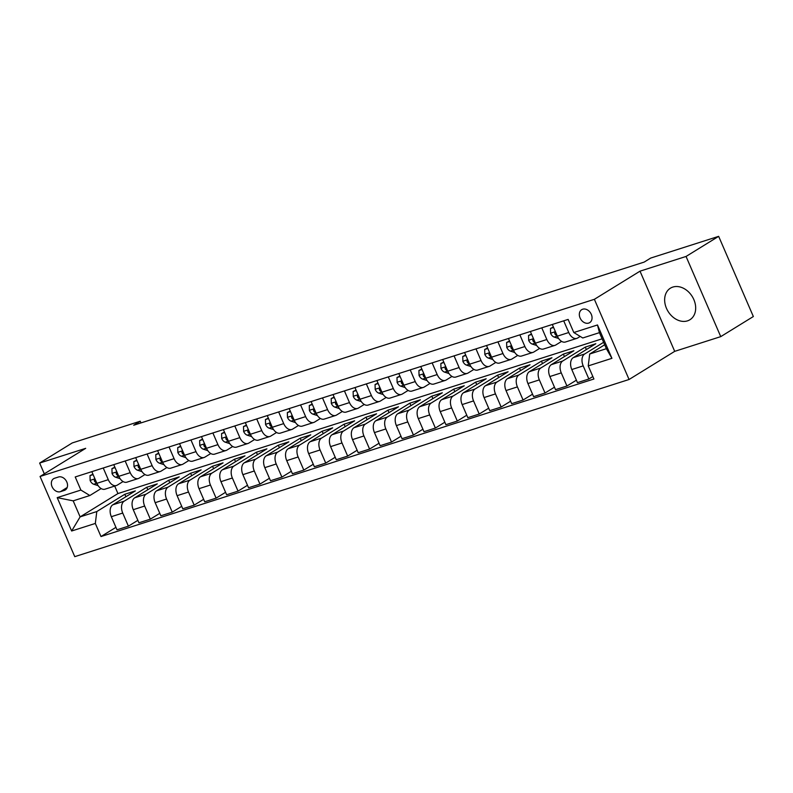 <?xml version="1.0" encoding="UTF-8"?>
<svg xmlns="http://www.w3.org/2000/svg" width="793" height="793" viewBox="0 0 793 793"><rect width="100%" height="100%" fill="white"/><g stroke="black" fill="none" stroke-linecap="round" stroke-linejoin="round"><path stroke-width="1.19" d="M672.851 287.066A18.546 14.195 -121.7 0 0 670.422 288.176A18.546 14.195 -121.7 0 0 667.22 309.904A18.546 14.195 -121.7 0 0 687.481 320.868A18.546 14.195 -121.7 0 0 689.9 319.757A18.546 14.195 -121.7 0 0 693.102 298.029A18.546 14.195 -121.7 0 0 672.851 287.066M582.686 309.211A7.613 5.819 -121.7 0 0 581.695 309.676A7.613 5.819 -121.7 0 0 580.377 318.588A7.613 5.819 -121.7 0 0 588.684 323.088A7.613 5.819 -121.7 0 0 589.685 322.632A7.613 5.819 -121.7 0 0 590.993 313.711A7.613 5.819 -121.7 0 0 582.686 309.211M720.748 336.629L686.054 256.456L640.01 271.166L674.704 351.349L720.748 336.629L753.35 316.526L718.656 236.344L650.676 258.072L644.164 262.096L133.7 425.236L140.222 421.222L72.252 442.94L39.65 463.053L44.319 473.847M674.704 351.349L629.067 379.49L74.76 556.656L40.056 476.474L594.373 299.308L629.067 379.49M60.417 491.68L64.273 490.441A7.375 5.64 -121.7 0 0 65.234 490.005A7.375 5.64 -121.7 0 0 66.513 481.361A7.375 5.64 -121.7 0 0 58.464 477.009L54.598 478.238A7.375 5.64 -121.7 0 0 53.637 478.685A7.375 5.64 -121.7 0 0 52.368 487.318A7.375 5.64 -121.7 0 0 60.417 491.68L67.187 487.497M95.329 523.439L71.648 531.003L57.205 497.637L80.886 490.064L89.857 495.516L73.184 500.849L80.123 516.877L96.796 511.554L95.329 523.439L100.998 536.544L593.917 379.004L588.247 365.9L589.705 354.015L606.377 348.692L599.439 332.654L582.766 337.977L573.805 332.525L597.486 324.961L611.928 358.327L588.247 365.9M573.805 332.525L568.135 319.42L75.216 476.96L80.886 490.064M686.054 256.456L718.656 236.344M640.01 271.166L594.373 299.308M40.056 476.474L85.694 448.332L39.65 463.053M140.956 422.917L140.222 421.222M114.698 486.069L117.939 493.563L80.123 516.877L71.648 531.003M89.857 495.516L101.137 488.557M563.704 320.828L568.759 332.515A9.516 6.017 72.3 0 0 576.868 338.363A9.516 6.017 72.3 0 0 577.72 337.967L580.218 336.43M541.778 327.836L546.833 339.523A9.516 6.017 72.3 0 0 554.941 345.371A9.516 6.017 72.3 0 0 555.794 344.975L561.603 341.386M519.851 334.844L524.897 346.531A9.516 6.017 72.3 0 0 533.015 352.379A9.516 6.017 72.3 0 0 533.867 351.983L539.676 348.395M497.925 341.852L502.97 353.539A9.516 6.017 72.3 0 0 511.089 359.388A9.516 6.017 72.3 0 0 511.941 358.991L517.75 355.403M475.988 348.861L481.044 360.547A9.516 6.017 72.3 0 0 489.162 366.386A9.516 6.017 72.3 0 0 490.015 365.999L495.823 362.411M454.062 355.869L459.117 367.555A9.516 6.017 72.3 0 0 467.236 373.394A9.516 6.017 72.3 0 0 468.088 373.007L473.897 369.419M432.135 362.877L437.191 374.564A9.516 6.017 72.3 0 0 445.309 380.402A9.516 6.017 72.3 0 0 446.162 380.016L451.97 376.427M410.209 369.885L415.264 381.572A9.516 6.017 72.3 0 0 423.383 387.41A9.516 6.017 72.3 0 0 424.235 387.024L430.044 383.435M388.283 376.893L393.338 388.58A9.516 6.017 72.3 0 0 401.446 394.418A9.516 6.017 72.3 0 0 402.309 394.032L408.117 390.443M366.356 383.901L371.411 395.588A9.516 6.017 72.3 0 0 379.52 401.427A9.516 6.017 72.3 0 0 380.382 401.04L386.191 397.452M344.43 390.909L349.485 402.596A9.516 6.017 72.3 0 0 357.593 408.435A9.516 6.017 72.3 0 0 358.456 408.048L364.265 404.46M322.503 397.917L327.559 409.604A9.516 6.017 72.3 0 0 335.667 415.443A9.516 6.017 72.3 0 0 336.529 415.056L342.338 411.468M300.577 404.926L305.632 416.612A9.516 6.017 72.3 0 0 313.741 422.451A9.516 6.017 72.3 0 0 314.603 422.064L320.412 418.476M278.65 411.934L283.706 423.621A9.516 6.017 72.3 0 0 291.814 429.459A9.516 6.017 72.3 0 0 292.667 429.072L298.485 425.484M256.724 418.942L261.779 430.629A9.516 6.017 72.3 0 0 269.888 436.467A9.516 6.017 72.3 0 0 270.74 436.081L276.559 432.492M234.797 425.95L239.853 437.637A9.516 6.017 72.3 0 0 247.961 443.475A9.516 6.017 72.3 0 0 248.814 443.089L254.632 439.5M212.871 432.958L217.926 444.645A9.516 6.017 72.3 0 0 226.035 450.483A9.516 6.017 72.3 0 0 226.887 450.097L232.706 446.509M190.944 439.966L196 451.653A9.516 6.017 72.3 0 0 204.108 457.492A9.516 6.017 72.3 0 0 204.961 457.105L210.779 453.517M169.018 446.974L174.073 458.661A9.516 6.017 72.3 0 0 182.182 464.5A9.516 6.017 72.3 0 0 183.034 464.113L188.843 460.525M147.092 453.983L152.147 465.669A9.516 6.017 72.3 0 0 160.255 471.508A9.516 6.017 72.3 0 0 161.108 471.121L166.917 467.533M125.165 460.991L130.221 472.678A9.516 6.017 72.3 0 0 138.329 478.516A9.516 6.017 72.3 0 0 139.181 478.129L144.99 474.541M103.239 467.999L108.284 479.686A9.516 6.017 72.3 0 0 116.402 485.524A9.516 6.017 72.3 0 0 117.255 485.138L123.064 481.549M125.889 496.735L124.828 494.267L96.796 511.554M124.828 494.267L135.345 490.897L112.794 504.814A9.516 6.017 72.3 0 0 111.327 516.699L116.997 529.803L128.407 526.165L137.863 520.327M147.815 489.727L146.755 487.259L124.194 501.166A9.516 6.017 72.3 0 0 122.727 513.051L128.407 526.165M146.755 487.259L157.272 483.889L134.721 497.806A9.516 6.017 72.3 0 0 133.254 509.691L138.924 522.795L150.333 519.157L159.789 513.319M169.752 482.719L168.681 480.251L146.12 494.158A9.516 6.017 72.3 0 0 144.653 506.043L150.333 519.157M168.681 480.251L179.208 476.88L156.647 490.798A9.516 6.017 72.3 0 0 155.18 502.683L160.85 515.787L172.259 512.149L181.716 506.311M191.678 475.711L190.607 473.243L168.047 487.15A9.516 6.017 72.3 0 0 166.58 499.035L172.259 512.149M190.607 473.243L201.135 469.872L178.574 483.789A9.516 6.017 72.3 0 0 177.107 495.675L182.786 508.779L194.186 505.141L203.642 499.303M213.604 468.703L212.534 466.234L189.973 480.142A9.516 6.017 72.3 0 0 188.506 492.027L194.186 505.141M212.534 466.234L223.061 462.864L200.5 476.781A9.516 6.017 72.3 0 0 199.033 488.666L204.713 501.771L216.112 498.133L225.569 492.294M235.531 461.695L234.46 459.226L211.9 473.134A9.516 6.017 72.3 0 0 210.442 485.019L216.112 498.133M234.46 459.226L244.987 455.856L222.427 469.773A9.516 6.017 72.3 0 0 220.96 481.658L226.639 494.763L238.039 491.125L247.495 485.286M257.457 454.686L256.387 452.218L233.826 466.125A9.516 6.017 72.3 0 0 232.369 478.01L238.039 491.125M256.387 452.218L266.914 448.848L244.353 462.765A9.516 6.017 72.3 0 0 242.886 474.65L248.566 487.754L259.965 484.117L269.422 478.278M279.384 447.678L278.313 445.21L255.752 459.117A9.516 6.017 72.3 0 0 254.295 471.002L259.965 484.117M278.313 445.21L288.84 441.85L266.279 455.757A9.516 6.017 72.3 0 0 264.812 467.642L270.492 480.746L281.892 477.108L291.348 471.27M301.31 440.67L300.24 438.202L277.679 452.109A9.516 6.017 72.3 0 0 276.222 463.994L281.892 477.108M300.24 438.202L310.767 434.842L288.206 448.749A9.516 6.017 72.3 0 0 286.739 460.634L292.419 473.738L303.818 470.1L313.275 464.262M323.237 433.662L322.166 431.194L299.605 445.101A9.516 6.017 72.3 0 0 298.148 456.986L303.818 470.1M322.166 431.194L332.693 427.833L310.132 441.741A9.516 6.017 72.3 0 0 308.675 453.626L314.345 466.73L325.745 463.092L335.201 457.254M345.163 426.654L344.093 424.186L321.542 438.093A9.516 6.017 72.3 0 0 320.075 449.978L325.745 463.092M344.093 424.186L354.62 420.825L332.059 434.733A9.516 6.017 72.3 0 0 330.602 446.618L336.272 459.722L347.671 456.084L357.128 450.246M367.09 419.646L366.019 417.177L343.468 431.085A9.516 6.017 72.3 0 0 342.001 442.97L347.671 456.084M366.019 417.177L376.546 413.817L353.985 427.724A9.516 6.017 72.3 0 0 352.528 439.609L358.198 452.714L369.597 449.076L379.054 443.237M389.016 412.638L387.946 410.169L365.395 424.077A9.516 6.017 72.3 0 0 363.928 435.962L369.597 449.076M387.946 410.169L398.473 406.809L375.912 420.716A9.516 6.017 72.3 0 0 374.455 432.601L380.125 445.706L391.524 442.068L400.98 436.229M410.943 405.629L409.872 403.161L387.321 417.068A9.516 6.017 72.3 0 0 385.854 428.954L391.524 442.068M409.872 403.161L420.399 399.801L397.838 413.708A9.516 6.017 72.3 0 0 396.381 425.593L402.051 438.698L413.45 435.06L422.907 429.221M432.869 398.621L431.798 396.153L409.247 410.06A9.516 6.017 72.3 0 0 407.78 421.945L413.45 435.06M431.798 396.153L442.325 392.793L419.775 406.7A9.516 6.017 72.3 0 0 418.308 418.585L423.977 431.689L435.377 428.051L444.833 422.213M454.795 391.613L453.725 389.145L431.174 403.052A9.516 6.017 72.3 0 0 429.707 414.937L435.377 428.051M453.725 389.145L464.252 385.785L441.701 399.692A9.516 6.017 72.3 0 0 440.234 411.577L445.904 424.691L457.303 421.043L466.76 415.215M476.722 384.605L475.661 382.137L453.1 396.044A9.516 6.017 72.3 0 0 451.633 407.929L457.303 421.043M475.661 382.137L486.178 378.776L463.627 392.684A9.516 6.017 72.3 0 0 462.16 404.569L467.83 417.683L479.23 414.035L488.686 408.207M498.648 377.597L497.588 375.129L475.027 389.036A9.516 6.017 72.3 0 0 473.56 400.921L479.23 414.035M497.588 375.129L508.105 371.768L485.554 385.676A9.516 6.017 72.3 0 0 484.087 397.561L489.757 410.675L501.166 407.027L510.623 401.199M520.575 370.589L519.514 368.121L496.953 382.028A9.516 6.017 72.3 0 0 495.486 393.913L501.166 407.027M519.514 368.121L530.031 364.76L507.48 378.667A9.516 6.017 72.3 0 0 506.013 390.553L511.683 403.667L523.093 400.019L532.549 394.19M542.501 363.581L541.441 361.112L518.88 375.02A9.516 6.017 72.3 0 0 517.413 386.905L523.093 400.019M541.441 361.112L551.958 357.752L529.407 371.659A9.516 6.017 72.3 0 0 527.94 383.544L533.61 396.659L545.019 393.011L554.476 387.182M564.428 356.572L563.367 354.104L540.806 368.011A9.516 6.017 72.3 0 0 539.339 379.897L545.019 393.011M563.367 354.104L573.894 350.744L551.333 364.651A9.516 6.017 72.3 0 0 549.866 376.536L555.536 389.65L566.945 386.003L576.402 380.174M586.364 349.564L585.293 347.096L562.733 361.003A9.516 6.017 72.3 0 0 561.266 372.888L566.945 386.003M585.293 347.096L595.821 343.736L573.26 357.643A9.516 6.017 72.3 0 0 571.793 369.528L577.463 382.642L588.872 378.995L592.847 376.536M603.612 342.308L584.659 353.995A9.516 6.017 72.3 0 0 583.192 365.88L588.872 378.995M604.682 344.777L589.705 354.015M117.939 493.563L602.105 338.819M91.829 471.647L96.885 483.324A9.516 6.017 72.3 0 0 105.003 489.172L116.402 485.524M100.998 536.544L115.937 527.335M113.756 464.639L118.811 476.315A9.516 6.017 72.3 0 0 126.93 482.164L138.329 478.516M135.682 457.63L140.738 469.307A9.516 6.017 72.3 0 0 148.856 475.156L160.255 471.508M157.609 450.622L162.664 462.299A9.516 6.017 72.3 0 0 170.782 468.148L182.182 464.5M179.535 443.614L184.591 455.291A9.516 6.017 72.3 0 0 192.709 461.139L204.108 457.492M201.472 436.606L206.517 448.283A9.516 6.017 72.3 0 0 214.635 454.131L226.035 450.483M223.398 429.598L228.453 441.275A9.516 6.017 72.3 0 0 236.562 447.123L247.961 443.475M245.324 422.59L250.38 434.267A9.516 6.017 72.3 0 0 258.488 440.115L269.888 436.467M267.251 415.582L272.306 427.258A9.516 6.017 72.3 0 0 280.415 433.107L291.814 429.459M289.177 408.573L294.233 420.25A9.516 6.017 72.3 0 0 302.341 426.099L313.741 422.451M311.104 401.565L316.159 413.242A9.516 6.017 72.3 0 0 324.268 419.091L335.667 415.443M333.03 394.557L338.086 406.234A9.516 6.017 72.3 0 0 346.194 412.082L357.593 408.435M354.957 387.549L360.012 399.226A9.516 6.017 72.3 0 0 368.121 405.074L379.52 401.427M376.883 380.541L381.939 392.218A9.516 6.017 72.3 0 0 390.047 398.066L401.446 394.418M398.81 373.533L403.865 385.21A9.516 6.017 72.3 0 0 411.973 391.058L423.383 387.41M420.736 366.525L425.791 378.202A9.516 6.017 72.3 0 0 433.9 384.05L445.309 380.402M442.663 359.516L447.718 371.193A9.516 6.017 72.3 0 0 455.826 377.042L467.236 373.394M464.589 352.508L469.644 364.185A9.516 6.017 72.3 0 0 477.753 370.034L489.162 366.386M486.515 345.5L491.571 357.177A9.516 6.017 72.3 0 0 499.679 363.025L511.089 359.388M508.442 338.492L513.497 350.169A9.516 6.017 72.3 0 0 521.616 356.017L533.015 352.379M530.368 331.484L535.424 343.161A9.516 6.017 72.3 0 0 543.542 349.009L554.941 345.371M552.295 324.476L557.35 336.153A9.516 6.017 72.3 0 0 565.468 342.001L576.868 338.363M73.184 500.849L57.205 497.637M597.486 324.961L599.439 332.654M611.928 358.327L606.377 348.692M93.118 474.62L90.015 475.612L90.134 480.508A6.304 3.985 72.3 0 0 93.723 484.236L98.173 485.673M92.93 474.174L90.015 475.612M95.19 479.398L94.278 479.686L94.337 480.964A6.304 3.985 72.3 0 0 96.776 483.066M115.044 467.612L111.942 468.604L112.061 473.5A6.304 3.985 72.3 0 0 115.649 477.227L120.1 478.665M114.856 467.166L111.942 468.604M117.116 472.39L116.204 472.678L116.264 473.956A6.304 3.985 72.3 0 0 118.702 476.058M136.971 460.604L133.868 461.595L133.987 466.492A6.304 3.985 72.3 0 0 137.576 470.219L142.026 471.657M136.783 460.158L133.868 461.595M139.043 465.382L138.131 465.669L138.19 466.948A6.304 3.985 72.3 0 0 140.629 469.05M158.897 453.596L155.795 454.587L155.914 459.484A6.304 3.985 72.3 0 0 159.502 463.211L163.953 464.648M158.709 453.15L155.795 454.587M160.969 458.374L160.067 458.661L160.117 459.94A6.304 3.985 72.3 0 0 162.555 462.041M180.824 446.588L177.721 447.579L177.84 452.476A6.304 3.985 72.3 0 0 181.438 456.203L185.879 457.64M180.635 446.142L177.721 447.579M182.896 451.366L181.993 451.653L182.043 452.932A6.304 3.985 72.3 0 0 184.482 455.033M202.75 439.58L199.648 440.571L199.767 445.468A6.304 3.985 72.3 0 0 203.365 449.195L207.816 450.632M202.562 439.134L199.648 440.571M204.822 444.358L203.92 444.645L203.97 445.924A6.304 3.985 72.3 0 0 206.408 448.025M224.677 432.572L221.574 433.563L221.693 438.46A6.304 3.985 72.3 0 0 225.291 442.187L229.742 443.624M224.488 432.126L221.574 433.563M226.748 437.349L225.846 437.637L225.896 438.916A6.304 3.985 72.3 0 0 228.334 441.017M246.603 425.563L243.501 426.555L243.629 431.451A6.304 3.985 72.3 0 0 247.218 435.179L251.668 436.616M246.415 425.117L243.501 426.555M248.675 430.341L247.773 430.629L247.822 431.907A6.304 3.985 72.3 0 0 250.261 434.009M268.54 418.555L265.427 419.547L265.556 424.443A6.304 3.985 72.3 0 0 269.144 428.17L273.595 429.608M268.341 418.109L265.427 419.547M270.601 423.333L269.699 423.621L269.749 424.899A6.304 3.985 72.3 0 0 272.187 427.001M290.466 411.547L287.353 412.538L287.482 417.435A6.304 3.985 72.3 0 0 291.071 421.162L295.521 422.6M290.268 411.101L287.353 412.538M292.528 416.325L291.626 416.612L291.675 417.891A6.304 3.985 72.3 0 0 294.114 419.993M312.392 404.539L309.28 405.53L309.409 410.427A6.304 3.985 72.3 0 0 312.997 414.154L317.448 415.591M312.194 404.093L309.28 405.53M314.454 409.317L313.552 409.604L313.602 410.883A6.304 3.985 72.3 0 0 316.04 412.984M334.319 397.531L331.206 398.522L331.335 403.419A6.304 3.985 72.3 0 0 334.924 407.146L339.374 408.583M334.121 397.085L331.206 398.522M336.381 402.309L335.479 402.596L335.528 403.875A6.304 3.985 72.3 0 0 337.967 405.976M356.245 390.523L353.133 391.514L353.262 396.411A6.304 3.985 72.3 0 0 356.85 400.138L361.301 401.575M356.047 390.077L353.133 391.514M358.317 395.301L357.405 395.588L357.455 396.867A6.304 3.985 72.3 0 0 359.903 398.968M378.172 383.515L375.069 384.506L375.188 389.403A6.304 3.985 72.3 0 0 378.776 393.13L383.227 394.567M377.974 383.069L375.069 384.506M380.243 388.292L379.332 388.58L379.381 389.859A6.304 3.985 72.3 0 0 381.829 391.96M400.098 376.506L396.996 377.498L397.115 382.395A6.304 3.985 72.3 0 0 400.703 386.122L405.154 387.559M399.91 376.06L396.996 377.498M402.17 381.284L401.258 381.572L401.308 382.85A6.304 3.985 72.3 0 0 403.756 384.952M422.025 369.498L418.922 370.49L419.041 375.386A6.304 3.985 72.3 0 0 422.629 379.113L427.08 380.551M421.836 369.052L418.922 370.49M424.096 374.276L423.184 374.564L423.234 375.842A6.304 3.985 72.3 0 0 425.682 377.944M443.951 362.49L440.849 363.481L440.967 368.378A6.304 3.985 72.3 0 0 444.556 372.105L449.007 373.543M443.763 362.044L440.849 363.481M446.023 367.268L445.111 367.555L445.16 368.834A6.304 3.985 72.3 0 0 447.609 370.936M465.878 355.482L462.775 356.473L462.894 361.37A6.304 3.985 72.3 0 0 466.482 365.097L470.933 366.535M465.689 355.036L462.775 356.473M467.949 360.27L467.037 360.547L467.087 361.826A6.304 3.985 72.3 0 0 469.535 363.928M487.804 348.474L484.701 349.465L484.82 354.362A6.304 3.985 72.3 0 0 488.409 358.089L492.859 359.526M487.616 348.028L484.701 349.465M489.876 353.262L488.964 353.539L489.013 354.818A6.304 3.985 72.3 0 0 491.462 356.919M509.73 341.466L506.628 342.457L506.747 347.354A6.304 3.985 72.3 0 0 510.335 351.081L514.786 352.518M509.542 341.02L506.628 342.457M511.802 346.254L510.89 346.531L510.95 347.81A6.304 3.985 72.3 0 0 513.388 349.911M531.657 334.458L528.554 335.449L528.673 340.346A6.304 3.985 72.3 0 0 532.262 344.073L536.712 345.51M531.469 334.012L528.554 335.449M533.729 339.245L532.817 339.523L532.876 340.802A6.304 3.985 72.3 0 0 535.315 342.903M553.583 327.45L550.481 328.441L550.6 333.338A6.304 3.985 72.3 0 0 554.188 337.065L558.639 338.502M553.395 327.003L550.481 328.441M555.655 332.237L554.753 332.515L554.803 333.794A6.304 3.985 72.3 0 0 557.241 335.895M124.194 501.166L112.794 504.814M146.12 494.158L134.721 497.806M168.047 487.15L156.647 490.798M189.973 480.142L178.574 483.789M211.9 473.134L200.5 476.781M233.826 466.125L222.427 469.773M255.752 459.117L244.353 462.765M277.679 452.109L266.279 455.757M299.605 445.101L288.206 448.749M321.542 438.093L310.132 441.741M343.468 431.085L332.059 434.733M365.395 424.077L353.985 427.724M387.321 417.068L375.912 420.716M409.247 410.06L397.838 413.708M431.174 403.052L419.775 406.7M453.1 396.044L441.701 399.692M475.027 389.036L463.627 392.684M496.953 382.028L485.554 385.676M518.88 375.02L507.48 378.667M540.806 368.011L529.407 371.659M562.733 361.003L551.333 364.651M584.659 353.995L573.26 357.643M122.727 513.051L111.327 516.699M108.284 479.686L96.885 483.324M130.221 472.678L118.811 476.315M144.653 506.043L133.254 509.691M152.147 465.669L140.738 469.307M166.58 499.035L155.18 502.683M174.073 458.661L162.664 462.299M188.506 492.027L177.107 495.675M196 451.653L184.591 455.291M210.442 485.019L199.033 488.666M217.926 444.645L206.517 448.283M232.369 478.01L220.96 481.658M239.853 437.637L228.453 441.275M254.295 471.002L242.886 474.65M261.779 430.629L250.38 434.267M276.222 463.994L264.812 467.642M283.706 423.621L272.306 427.258M298.148 456.986L286.739 460.634M305.632 416.612L294.233 420.25M320.075 449.978L308.675 453.626M327.559 409.604L316.159 413.242M342.001 442.97L330.602 446.618M349.485 402.596L338.086 406.234M363.928 435.962L352.528 439.609M371.411 395.588L360.012 399.226M385.854 428.954L374.455 432.601M393.338 388.58L381.939 392.218M407.78 421.945L396.381 425.593M415.264 381.572L403.865 385.21M429.707 414.937L418.308 418.585M437.191 374.564L425.791 378.202M451.633 407.929L440.234 411.577M459.117 367.555L447.718 371.193M473.56 400.921L462.16 404.569M481.044 360.547L469.644 364.185M495.486 393.913L484.087 397.561M502.97 353.539L491.571 357.177M517.413 386.905L506.013 390.553M524.897 346.531L513.497 350.169M539.339 379.897L527.94 383.544M546.833 339.523L535.424 343.161M561.266 372.888L549.866 376.536M568.759 332.515L557.35 336.153M583.192 365.88L571.793 369.528M66.067 489.34L64.273 490.441M94.952 478.843L90.134 480.38M96.845 483.234L93.723 484.236M95.547 480.221L94.337 480.964M116.878 471.835L112.061 473.371M118.772 476.226L115.649 477.227M117.473 473.213L116.264 473.956M138.805 464.827L133.987 466.363M140.698 469.218L137.576 470.219M139.399 466.205L138.19 466.948M160.731 457.819L155.914 459.355M162.634 462.21L159.502 463.211M161.326 459.197L160.117 459.94M182.658 450.811L177.84 452.347M184.561 455.202L181.438 456.203M183.252 452.188L182.043 452.932M204.584 443.802L199.767 445.339M206.487 448.194L203.365 449.195M205.179 445.18L203.97 445.924M226.511 436.794L221.693 438.331M228.414 441.186L225.291 442.187M227.105 438.172L225.896 438.916M248.437 429.786L243.62 431.323M250.34 434.177L247.218 435.179M249.032 431.164L247.822 431.907M270.363 422.778L265.546 424.314M272.267 427.169L269.144 428.17M270.958 424.156L269.749 424.899M292.29 415.77L287.472 417.306M294.193 420.171L291.071 421.162M292.885 417.148L291.675 417.891M314.216 408.762L309.399 410.298M316.12 413.163L312.997 414.154M314.811 410.14L313.602 410.883M336.143 401.754L331.325 403.29M338.046 406.155L334.924 407.146M336.738 403.131L335.528 403.875M358.069 394.745L353.252 396.282M359.972 399.147L356.85 400.138M358.664 396.123L357.455 396.867M379.996 387.737L375.178 389.284M381.899 392.139L378.776 393.13M380.59 389.115L379.381 389.859M401.922 380.729L397.115 382.276M403.825 385.13L400.703 386.122M402.517 382.107L401.308 382.85M423.849 373.721L419.041 375.267M425.752 378.122L422.629 379.113M424.443 375.099L423.234 375.842M445.775 366.713L440.967 368.259M447.678 371.114L444.556 372.105M446.37 368.091L445.16 368.834M467.701 359.705L462.894 361.251M469.605 364.106L466.482 365.097M468.306 361.083L467.087 361.826M489.638 352.697L484.82 354.243M491.531 357.098L488.409 358.089M490.233 354.075L489.013 354.818M511.564 345.689L506.747 347.235M513.458 350.09L510.335 351.081M512.159 347.066L510.95 347.81M533.491 338.68L528.673 340.227M535.384 343.082L532.262 344.073M534.085 340.058L532.876 340.802M555.417 331.672L550.6 333.219M557.31 336.073L554.188 337.065M556.012 333.05L554.803 333.794"/></g></svg>
